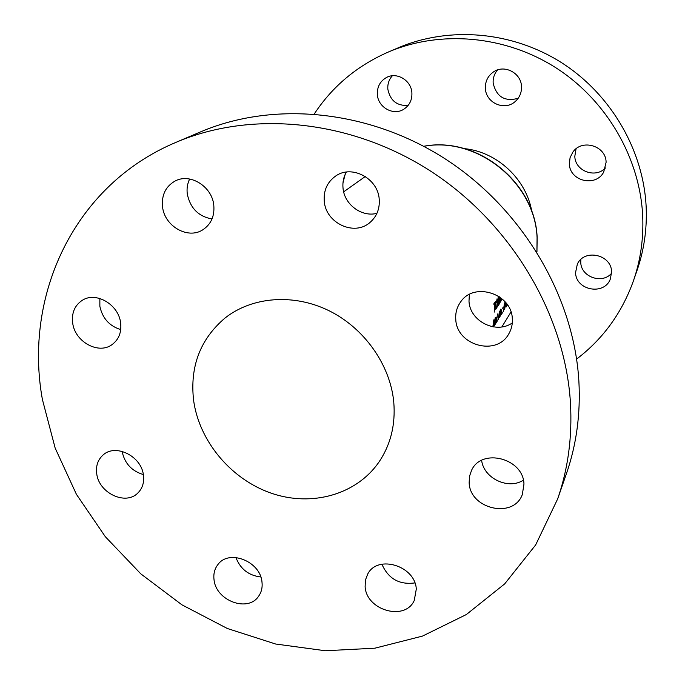 <?xml version="1.0" encoding="UTF-8"?>
<svg xmlns="http://www.w3.org/2000/svg" width="685" height="685" viewBox="0 0 685 685"><rect width="100%" height="100%" fill="white"/><g stroke="black" fill="none" stroke-linecap="round" stroke-linejoin="round"><path stroke-width="1.03" d="M576.051 148.825L574.818 156.291C574.972 170.985 595.411 178.819 605.463 167.953M569.355 163.766C569.483 181.063 595.59 187.527 603.682 172.132L606.105 162.259C606.079 145.811 582.002 138.533 572.874 152.096L570.083 157.627L569.355 163.766M580.837 259.487L580.752 262.312C580.871 276.911 602.149 284.54 611.585 273.272M575.571 272.544C575.683 290.457 604.393 295.826 610.378 278.915L611.577 271.859C611.585 254.537 584.331 248.45 577.352 264.085L575.571 272.544M342.962 183.015L345.086 174.581M392.351 75.778C388.969 79.537 387.47 84.024 387.847 89.23C390.21 100.644 396.966 106.038 408.132 105.421M377.375 94.701C378.129 107.468 393.455 115.97 403.739 109.266C409.51 105.473 412.224 99.959 411.89 92.723C411.24 80.479 397.035 71.831 386.734 77.362C380.124 81.053 377.007 86.832 377.375 94.701M497.575 69.93C494.347 73.697 492.875 78.081 493.149 83.082C496.411 96.842 504.742 101.919 518.16 98.306M485.4 88.502C485.853 102.861 504.502 111.201 515.034 101.68C519.581 97.69 521.739 92.603 521.499 86.43C521.139 72.858 504.246 64.167 493.448 71.942C487.814 75.975 485.134 81.489 485.4 88.502M576.616 359.068C602.928 339.066 621.86 313.019 633.402 280.91C640.501 260.411 643.609 238.988 642.727 216.631C640.192 158.423 606.944 100.626 556.066 67.892C505.076 35.295 440.327 29.917 388.421 51.991C357.168 65.683 332.456 86.336 314.287 113.933M633.402 280.91L637.067 270.352C643.994 250.35 647.034 229.458 646.195 207.683C643.763 150.965 611.465 94.761 561.991 62.951C512.406 31.279 449.36 26.081 398.704 47.616L388.421 51.991M162.55 206.913C164.571 226.221 187.844 239.587 202.7 229.869C211.057 224.346 214.748 216.092 213.78 205.098C212.025 186.491 190.19 172.868 175.24 180.96C165.667 186.354 161.437 195.002 162.55 206.913M189.651 179.016C187.399 183.623 186.611 188.615 187.288 193.992C190.233 208.154 198.479 216.486 212.016 218.969M72.704 323.174C75.016 341.892 98.606 354.804 112.066 344.606C118.865 339.512 121.707 332.208 120.603 322.703C118.531 304.448 95.917 291.288 82.294 300.304C74.648 305.399 71.454 313.019 72.704 323.174M99.864 298.48L99.856 306.289C102.416 318.26 109.377 326.034 120.731 329.605M96.748 473.917C99.017 493.217 125.775 505.735 137.865 492.994C142.506 488.337 144.364 482.351 143.422 475.03C141.393 456.09 115.44 443.306 103.067 455.011C97.792 459.781 95.686 466.083 96.748 473.917M122.135 451.372L122.195 451.826C124.773 463.531 131.828 471.109 143.353 474.559M214.037 579.75C215.921 600.728 247.961 612.715 258.605 596.233C261.49 592.148 262.612 587.396 261.978 581.967C260.334 561.332 229.15 549.002 218.027 564.406C214.628 568.721 213.3 573.833 214.037 579.75M235.914 557.496C240.341 569.012 248.638 575.511 260.805 576.993M365.122 586.737C366.389 610.429 405.1 621.432 414.262 600.445L416.292 589.1C415.273 565.827 377.718 554.319 367.751 573.979L365.43 580.049L365.122 586.737M381.896 564.217C388.335 578.765 399.321 584.999 414.862 582.918M469.148 482.771C469.927 509.246 513.647 519.144 522.338 494.476L523.965 484.072C523.468 458.282 481.581 447.545 471.563 470.338L469.49 476.34L469.148 482.771M481.632 460.388C483.747 478.335 508.321 490.058 523.374 480.168M455.765 319.356C456.604 345.565 496.83 356.679 508.878 333.715C511.515 329.16 512.654 324.185 512.32 318.79C511.781 293.685 474.26 281.492 460.74 301.777C456.963 306.966 455.302 312.822 455.765 319.356M469.353 294.464L468.994 301.237C469.764 321.214 496.171 334.528 512.294 322.918M324.262 201.193C325.709 223.164 354.41 236.582 370.037 222.419C376.801 216.477 379.867 208.745 379.216 199.249C378.043 178.34 351.705 164.391 335.641 176.045C327.276 182.064 323.474 190.447 324.262 201.193M346.362 172.063C343.587 176.953 342.474 182.287 343.014 188.075C344.264 204.421 361.671 217.41 376.93 213.343M193.624 400.502C199.309 441.594 231.384 479.603 271.62 493.32C311.812 507.071 356.577 494.75 379.088 461.853C390.75 444.454 395.639 424.477 393.755 401.941C390.21 364.762 364.3 328.072 328.928 310.673C293.531 293.3 252.157 296.656 225.108 317.968C200.234 339.084 189.736 366.595 193.624 400.502M557.641 498.963L566.409 473.72C576.462 444.745 580.623 413.988 578.894 381.451C574.081 296.708 522.938 209.584 446.226 159.554C369.395 109.66 273.88 100.609 200.577 131.88L175.994 142.343C73.98 185.078 23.53 295.518 42.384 399.415L55.168 448.11L76.429 494.347L105.319 536.706L140.87 573.91L181.953 604.838L227.334 628.496L275.635 644.02L325.358 650.75L374.883 648.19L422.482 636.1L466.357 614.539L504.674 583.894L535.644 544.96L557.641 498.963C568.053 468.96 572.335 437.039 570.468 403.217C565.305 315.109 511.729 224.106 431.61 171.755C351.354 119.532 251.892 109.942 175.994 142.343M493.5 326.916L494.93 320.092L494.382 325.58L495.246 317.626L493.705 325.546L493.842 319.818L492.84 326.805M492.952 326.831L493.697 322.01L493.457 326.908M497.473 313.978L496.368 322.429L497.473 313.978M498.021 317.112L498.637 316.145L498.021 317.112M501.36 309.843L500.333 316.153L501.557 312L501.36 309.843M502.961 307.342L502.764 308.712L502.961 307.342M493.885 303.729L493.936 304.594L494.707 303.429L494.228 312.112L494.904 302.188L493.885 303.729M496.659 302.316L496.95 299.825L497.378 300.972L496.514 308.396L497.635 305.844L496.873 307L497.524 300.689L497.036 298.831L496.505 302.316M499.048 296.519L499.433 304.063L499.93 298.797M501.488 298.326L501.737 300.218M505.059 302.316L504.425 303.301L503.817 307.582L504.314 306.52L504.331 307.822L503.364 311.435L505.059 302.316M506.352 303.344L505.676 306.315L506.395 305.185L506.095 307.017L506.814 303.96M507.26 304.577L506.994 304.988L507.148 304.423M507.071 304.32L506.532 306.315L507.448 304.868M505.624 302.427L504.674 309.269L505.727 302.556M502.302 312.103L502.054 313.482L502.302 312.103M500.221 298.574L500.658 302.179L501.3 298.566M497.755 302.333L498.303 305.852L498.851 300.664L498.218 297.05L497.755 302.333M495.409 301.443L495.76 309.551L495.409 301.443M501.728 313.019L501.471 314.398L501.728 313.019M498.346 319.287L499.399 312.634L499.571 317.352L500.649 309.192L499.716 315.836L499.433 311.101L498.346 319.287M497.336 319.964L497.079 321.368L497.336 319.964M496.753 317.155L495.109 322.138L495.101 324.45L495.889 323.192L496.753 317.155M531.8 211.562C526.431 179.247 497.096 151.83 464.481 148.654M505.941 305.185L506.395 305.185M506.617 303.686L506.069 305.073L506.438 303.446M504.528 303.147L504.973 303.147M501.994 299.371L501.66 298.463M501.129 299.302L500.709 301.297L500.221 298.36M499.81 297.042L499.485 303.172L499.228 296.716M497.901 302.111L498.235 297.932L498.671 303.053L498.252 305.065L497.747 302.111M497.07 306.7L497.627 306.692M494.073 303.438L494.707 303.429M501.206 310.151L501.677 310.142M501.274 310.579L500.504 315.383L501.052 310.579M495.914 318.508L496.471 318.508M496.051 318.773L495.264 323.662L495.82 318.773M536.894 251.969L537.074 237.712C535.148 182.784 477.145 136.144 423.827 146.316M423.741 146.273C477.231 135.938 535.216 182.433 537.151 237.498L536.946 252.054M365.302 176.49L343.664 191.843M510.976 312.026L501.874 326.908"/></g></svg>
